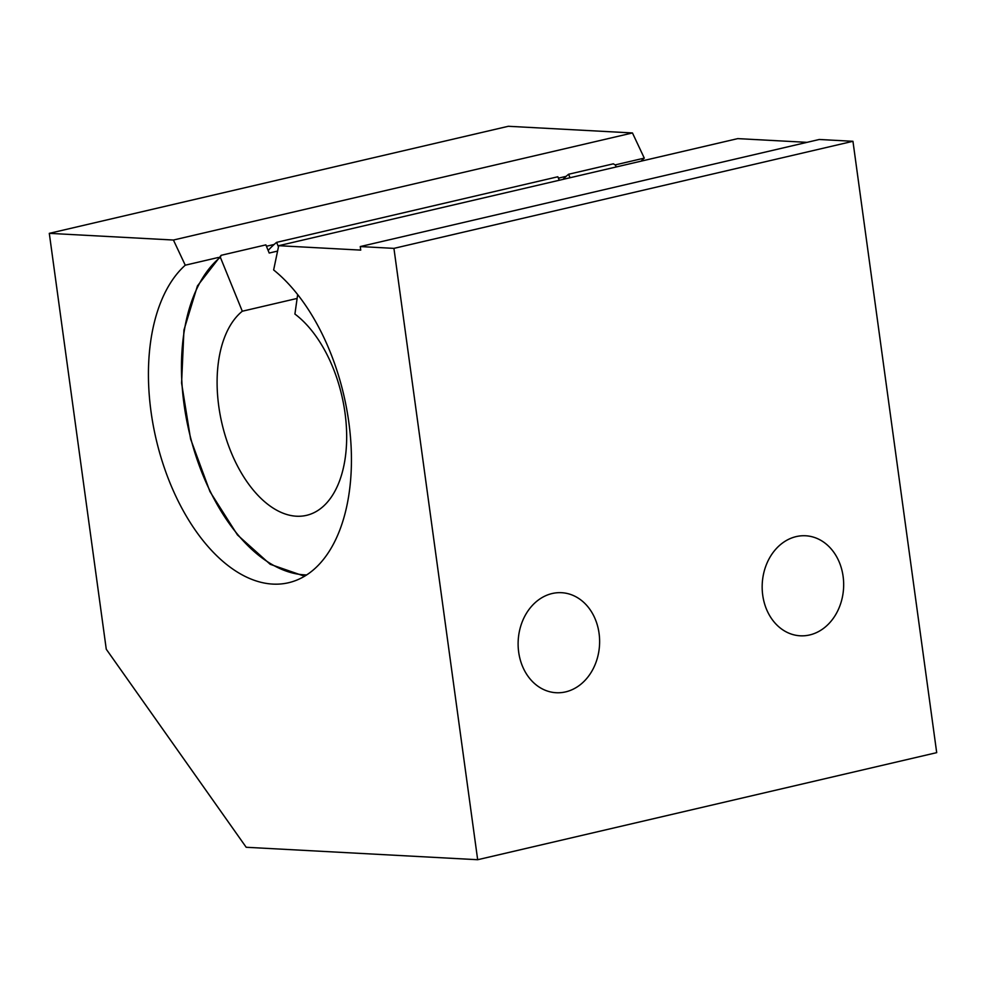 <?xml version="1.0" encoding="UTF-8"?>
<svg xmlns="http://www.w3.org/2000/svg" width="986" height="986" viewBox="0 0 986 986"><rect width="100%" height="100%" fill="white"/><g stroke="black" fill="none" stroke-linecap="round" stroke-linejoin="round"><path stroke-width="1.48" d="M806.992 142.341L737.738 138.619L278.705 245.699L360.74 250.111L360.26 246.562L393.932 248.373L852.952 141.294L819.28 139.482L360.26 246.562M809.654 634.959A50.089 40.722 -86.9 0 1 800.225 635.797A50.089 40.722 -86.9 0 1 762.252 583.601A50.089 40.722 -86.9 0 1 805.611 535.768A50.089 40.722 -86.9 0 1 843.622 582.171A50.089 40.722 -86.9 0 1 809.654 634.959M565.607 691.889A50.089 40.722 -86.9 0 1 556.178 692.727A50.089 40.722 -86.9 0 1 518.205 640.518A50.089 40.722 -86.9 0 1 561.564 592.697A50.089 40.722 -86.9 0 1 599.574 639.088A50.089 40.722 -86.9 0 1 565.607 691.889M278.705 245.699L273.64 269.954A170.147 96.394 76.9 0 1 351.139 447.25A170.147 96.394 76.9 0 1 288.578 582.726A170.147 96.394 76.9 0 1 162.887 463.445A170.147 96.394 76.9 0 1 185.257 265.197L173.425 240.029L632.457 132.95L508.332 126.282L49.3 233.349L106.266 649.219L246.192 847.27L477.668 859.718L393.932 248.373M632.457 132.95L644.289 158.117A170.147 96.394 -103.1 0 0 641.085 161.162M185.257 265.197L218.374 257.469M266.442 246.266L274.157 244.466M558.409 178.158L566.137 176.346M615.338 164.872L644.289 158.117M852.952 141.294L936.7 752.651L477.668 859.718M173.425 240.029L49.3 233.349M297.106 298.438L242.297 311.231L220.346 257.284L221.135 255.312L265.875 244.873L269.203 253.045L277.584 251.085M304.575 576.243L270.201 564.3L237.49 534.967L209.944 491.583L190.594 438.992L181.584 383.073L183.938 330.088L197.422 285.94L221.135 255.312M570.019 177.739L568.602 174.251L613.341 163.824L615.461 165.118L616.213 166.967M278.459 246.882L276.622 242.359L557.842 176.765L559.272 180.253M297.661 294.592L294.913 314.053A108.608 61.526 76.9 0 1 346.394 427.111A108.608 61.526 76.9 0 1 306.547 515.345A108.608 61.526 76.9 0 1 225.769 437.476A108.608 61.526 76.9 0 1 242.297 311.231M268.155 250.481A170.147 96.394 76.9 0 1 276.622 242.359M562.932 179.39A170.147 96.394 76.9 0 1 568.602 174.251M306.683 574.924A168.335 95.371 76.9 0 1 191.641 441.666A168.335 95.371 76.9 0 1 220.346 257.284"/></g></svg>
